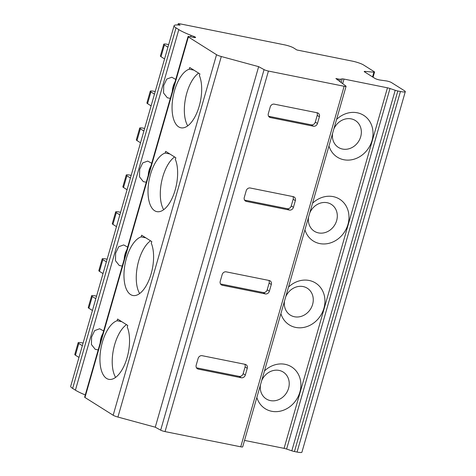 <?xml version="1.0" encoding="UTF-8"?>
<svg xmlns="http://www.w3.org/2000/svg" width="476" height="476" viewBox="0 0 476 476"><rect width="100%" height="100%" fill="white"/><g stroke="black" fill="none" stroke-linecap="round" stroke-linejoin="round"><path stroke-width="0.71" d="M168.683 44.577L167.623 44.369A7.063 1.083 16 0 0 163.744 44.25A7.063 1.083 16 0 0 164.387 44.964L167.933 47.195M293.585 47.909A7.063 1.083 16 0 0 284.535 44.845L180.118 23.86A3.528 0.541 16 0 0 178.179 23.8A3.528 0.541 16 0 0 178.506 24.157L180.089 25.157A21.188 3.255 16 0 0 174.085 25.728A21.188 3.255 16 0 0 176.025 27.864L178.803 29.613A35.307 5.42 16 0 0 191.066 35.361L194.053 36.521A3.528 0.541 -164 0 1 195.6 37.449A3.528 0.541 -164 0 1 193.661 37.39L189.978 36.652A3.528 0.541 16 0 0 188.032 36.593A3.528 0.541 16 0 0 188.359 36.95L216.544 54.704A5.295 0.815 16 0 0 221.304 56.519L258.647 66.658L264.067 69.615A3.528 0.541 16 0 0 268.428 71.055L344.13 86.269A3.528 0.541 16 0 0 346.07 86.329A3.528 0.541 16 0 0 345.879 86.061L335.877 78.534L338.561 79.076A3.528 0.541 16 0 0 340.316 79.242L342.179 78.897A3.528 0.541 -164 0 1 344.005 79.076L387.458 87.81A3.528 0.541 -164 0 1 389.999 88.512L395.205 90.273A3.528 0.541 16 0 0 397.835 90.987L400.441 91.511A8.83 1.357 16 0 0 405.296 91.66A8.83 1.357 16 0 0 404.487 90.767L391.462 82.562A3.528 0.541 16 0 0 386.214 80.902L380.181 80.063A3.528 0.541 -164 0 1 374.933 78.409L364.545 71.864A3.528 0.541 -164 0 1 364.223 71.507A3.528 0.541 -164 0 1 365.276 71.418L373.91 72.191A3.528 0.541 16 0 0 374.553 72.06A3.528 0.541 16 0 0 374.195 71.686L363.444 64.909A8.83 1.357 16 0 0 352.133 61.083L296.851 49.968L293.585 47.909M78.147 342.744A7.063 1.083 16 0 0 78.796 343.458L75.428 355.197A7.063 1.083 16 0 1 74.786 354.483L78.147 342.744A7.063 1.083 16 0 1 82.033 342.863L83.092 343.077M150.279 91.208A7.063 1.083 16 0 0 150.922 91.916L147.56 103.655A7.063 1.083 16 0 1 146.911 102.941L150.279 91.208A7.063 1.083 16 0 1 154.159 91.321L155.218 91.535M139.7 128.098A7.063 1.083 16 0 0 140.349 128.812L136.981 140.551A7.063 1.083 16 0 1 136.332 139.837L139.7 128.098A7.063 1.083 16 0 1 143.579 128.217L144.639 128.425M126.235 175.055A7.063 1.083 16 0 0 126.884 175.763L123.516 187.502A7.063 1.083 16 0 1 122.867 186.788L126.235 175.055A7.063 1.083 16 0 1 130.121 175.168L131.174 175.382M115.656 211.945A7.063 1.083 16 0 0 116.305 212.659L112.937 224.398A7.063 1.083 16 0 1 112.288 223.684L115.656 211.945A7.063 1.083 16 0 1 119.541 212.064L120.595 212.272M102.191 258.902A7.063 1.083 16 0 0 102.84 259.61L99.472 271.35A7.063 1.083 16 0 1 98.829 270.636L102.191 258.902A7.063 1.083 16 0 1 106.077 259.015L107.136 259.23M91.612 295.792A7.063 1.083 16 0 0 92.261 296.506L88.893 308.246A7.063 1.083 16 0 1 88.25 307.532L91.612 295.792A7.063 1.083 16 0 1 95.498 295.905L96.557 296.12M88.893 308.246L92.439 310.477M163.744 44.25L160.376 55.989A7.063 1.083 16 0 0 161.025 56.703L164.565 58.935M75.428 355.197L78.974 357.428M78.796 343.458L82.342 345.689M92.261 296.506L95.807 298.738M99.472 271.35L103.018 273.581M102.84 259.61L106.386 261.842M112.937 224.398L116.483 226.63M116.305 212.659L119.845 214.89M123.516 187.502L127.062 189.734M126.884 175.763L130.424 177.994M136.981 140.551L140.521 142.782M140.349 128.812L143.889 131.043M147.56 103.655L151.1 105.886M150.922 91.916L154.468 94.147M188.032 36.593L84.651 397.139A3.528 0.541 16 0 0 84.972 397.49L113.163 415.25A5.295 0.815 16 0 0 117.923 417.059L155.265 427.198L160.68 430.161A3.528 0.541 16 0 0 165.047 431.595L240.743 446.809A3.528 0.541 16 0 0 242.689 446.869L346.07 86.329M295.346 200.616A3.528 3.088 122.2 0 0 294.156 197.01A3.528 3.088 122.2 0 0 293.234 196.642L250.239 188.002A3.528 3.088 122.2 0 0 246.211 190.739L244.283 197.445A3.528 3.088 122.2 0 0 245.473 201.05A3.528 3.088 122.2 0 0 246.395 201.419L289.39 210.059A3.528 3.088 122.2 0 0 293.418 207.322L295.346 200.616L293.162 199.242A3.528 3.088 122.2 0 0 292.883 196.57M271.302 284.464A3.528 3.088 122.2 0 0 270.112 280.858A3.528 3.088 122.2 0 0 269.19 280.489L226.195 271.85A3.528 3.088 122.2 0 0 222.167 274.587L220.239 281.292A3.528 3.088 122.2 0 0 221.429 284.898A3.528 3.088 122.2 0 0 222.351 285.267L265.346 293.906A3.528 3.088 122.2 0 0 269.38 291.169L271.302 284.464L269.124 283.089A3.528 3.088 122.2 0 0 268.839 280.418M247.258 368.311A3.528 3.088 122.2 0 0 246.068 364.705A3.528 3.088 122.2 0 0 245.152 364.336L202.157 355.697A3.528 3.088 122.2 0 0 198.123 358.434L196.201 365.14A3.528 3.088 122.2 0 0 197.385 368.745A3.528 3.088 122.2 0 0 198.308 369.114L241.302 377.754A3.528 3.088 122.2 0 0 245.336 375.017L247.258 368.311L245.08 366.937A3.528 3.088 122.2 0 0 244.795 364.265M319.39 116.769A3.528 3.088 122.2 0 0 318.2 113.163A3.528 3.088 122.2 0 0 317.278 112.794L274.283 104.155A3.528 3.088 122.2 0 0 270.249 106.892L268.327 113.597A3.528 3.088 122.2 0 0 269.517 117.203A3.528 3.088 122.2 0 0 270.439 117.572L313.434 126.211A3.528 3.088 122.2 0 0 317.462 123.474L319.39 116.769L317.206 115.394A3.528 3.088 122.2 0 0 316.921 112.723M268.613 116.269L311.25 124.837A3.528 3.088 122.2 0 0 315.285 122.106L317.206 115.394M244.569 200.116L287.207 208.684A3.528 3.088 122.2 0 0 291.241 205.947L293.162 199.242M220.525 283.964L263.168 292.532A3.528 3.088 122.2 0 0 267.197 289.795L269.124 283.089M196.487 367.811L239.125 376.379A3.528 3.088 122.2 0 0 243.159 373.642L245.08 366.937M160.68 430.161L264.067 69.615M155.265 427.198L258.647 66.658M117.923 417.059L221.304 56.519M165.19 153.04A30.012 13.852 -78.6 0 0 148.613 183.189A30.012 13.852 -78.6 0 0 156.913 211.647A30.012 13.852 -78.6 0 0 174.055 193.5A30.012 13.852 -78.6 0 0 175.358 159.448L175.846 157.758L165.672 151.35L165.19 153.04L169.843 153.974M141.146 236.887A30.012 13.852 -78.6 0 0 124.569 267.036A30.012 13.852 -78.6 0 0 132.869 295.495A30.012 13.852 -78.6 0 0 150.017 277.347A30.012 13.852 -78.6 0 0 151.314 243.295L151.802 241.606L141.634 235.198L141.146 236.887L145.799 237.821M117.102 320.735A30.012 13.852 -78.6 0 0 100.531 350.883A30.012 13.852 -78.6 0 0 108.826 379.342A30.012 13.852 -78.6 0 0 125.973 361.195A30.012 13.852 -78.6 0 0 127.276 327.143L127.758 325.453L117.59 319.045L117.102 320.735L121.755 321.669M189.234 69.193L189.716 67.503L199.89 73.911L199.402 75.601A30.012 13.852 -78.6 0 1 198.099 109.659A30.012 13.852 -78.6 0 1 180.951 127.8A30.012 13.852 -78.6 0 1 172.657 99.341A30.012 13.852 -78.6 0 1 189.234 69.193L193.887 70.127M175.013 82.003A10.591 4.891 -78.6 0 0 172.282 91.517M198.635 73.12A30.012 13.852 -78.6 0 0 185.646 97.77A30.012 13.852 -78.6 0 0 187.734 125.854M170.313 98.389L167.344 97.782L163.554 93.004L163.714 85.507L166.761 79.07L171.771 77.225L175.751 79.421M174.085 25.728L70.704 386.274A21.188 3.255 16 0 0 72.644 388.41L75.416 390.159A35.307 5.42 16 0 0 85.275 394.949M98.187 349.931L95.218 349.325L91.428 344.547L91.588 337.05L94.635 330.612L99.639 328.767L103.625 330.963M122.225 266.084L119.262 265.477L115.472 260.699L115.632 253.202L118.679 246.764L123.683 244.92L127.669 247.115M146.269 182.237L143.3 181.63L139.516 176.852L139.676 169.355L142.717 162.917L147.727 161.072L151.707 163.268M244.539 440.407L284.077 448.356A3.528 0.541 -164 0 1 286.617 449.052L291.818 450.814A3.528 0.541 16 0 0 294.448 451.528L297.06 452.057A8.83 1.357 16 0 0 301.915 452.2L405.296 91.66M102.887 333.539A10.591 4.891 -78.6 0 0 100.156 343.059M126.503 324.662A30.012 13.852 -78.6 0 0 113.514 349.313A30.012 13.852 -78.6 0 0 115.609 377.397M126.925 249.692A10.591 4.891 -78.6 0 0 124.2 259.212M150.547 240.814A30.012 13.852 -78.6 0 0 137.558 265.465A30.012 13.852 -78.6 0 0 139.652 293.549M150.969 165.85A10.591 4.891 -78.6 0 0 148.238 175.364M174.591 156.967A30.012 13.852 -78.6 0 0 161.602 181.618A30.012 13.852 -78.6 0 0 163.69 209.702M339.697 81.408L340.316 79.242M341.149 82.497L342.179 78.897M342.69 83.663L344.005 79.076M284.077 448.356L387.458 87.81M312.542 203.264A24.716 21.598 -57.8 0 1 333.2 196.624A24.716 21.598 -57.8 0 1 347.962 224.422A24.716 21.598 -57.8 0 1 319.735 243.575A24.716 21.598 -57.8 0 1 304.926 229.813M288.498 287.111A24.716 21.598 -57.8 0 1 309.156 280.471A24.716 21.598 -57.8 0 1 323.918 308.269A24.716 21.598 -57.8 0 1 295.691 327.423A24.716 21.598 -57.8 0 1 280.888 313.654M264.454 370.959A24.716 21.598 -57.8 0 1 285.112 364.318A24.716 21.598 -57.8 0 1 299.874 392.117A24.716 21.598 -57.8 0 1 271.647 411.27A24.716 21.598 -57.8 0 1 256.844 397.502M336.586 119.416A24.716 21.598 -57.8 0 1 357.238 112.776A24.716 21.598 -57.8 0 1 372.006 140.575A24.716 21.598 -57.8 0 1 343.773 159.728A24.716 21.598 -57.8 0 1 328.97 145.965M333.819 129.05A15.886 13.881 -57.8 0 1 351.205 118.875A15.886 13.881 -57.8 0 1 360.695 136.743A15.886 13.881 -57.8 0 1 342.547 149.059A15.886 13.881 -57.8 0 1 332.575 133.381M309.775 212.897A15.886 13.881 -57.8 0 1 327.161 202.716A15.886 13.881 -57.8 0 1 336.651 220.59A15.886 13.881 -57.8 0 1 318.503 232.907A15.886 13.881 -57.8 0 1 308.537 217.229M285.737 296.744A15.886 13.881 -57.8 0 1 303.117 286.564A15.886 13.881 -57.8 0 1 312.607 304.438A15.886 13.881 -57.8 0 1 294.46 316.754A15.886 13.881 -57.8 0 1 284.493 301.076M261.693 380.592A15.886 13.881 -57.8 0 1 279.073 370.411A15.886 13.881 -57.8 0 1 288.569 388.285A15.886 13.881 -57.8 0 1 270.422 400.602A15.886 13.881 -57.8 0 1 260.449 384.923M286.617 449.052L389.999 88.512M365.056 72.185L365.276 71.418M372.559 76.91L373.91 72.191M164.387 44.964L161.025 56.703M178.262 24.99L178.506 24.157M268.428 71.055L165.047 431.595M240.743 446.809L344.13 86.269M317.462 123.474L315.285 122.106M313.434 126.211L311.25 124.837M270.439 117.572L268.791 116.531M293.418 207.322L291.241 205.947M289.39 210.059L287.207 208.684M246.395 201.419L244.747 200.378M269.38 291.169L267.197 289.795M265.346 293.906L263.168 292.532M222.351 285.267L220.703 284.226M245.336 375.017L243.159 373.642M241.302 377.754L239.125 376.379M198.308 369.114L196.659 368.073M113.163 415.25L216.544 54.704M84.972 397.49L188.359 36.95M190.656 36.789L191.066 35.361M75.416 390.159L178.803 29.613M72.644 388.41L176.025 27.864M193.791 37.42L194.053 36.521M338.216 80.289L338.561 79.076M291.818 450.814L395.205 90.273M294.448 451.528L397.835 90.987M297.06 452.057L400.441 91.511M177.845 24.966L178.179 23.8M373.071 77.231L374.553 72.06"/></g></svg>
